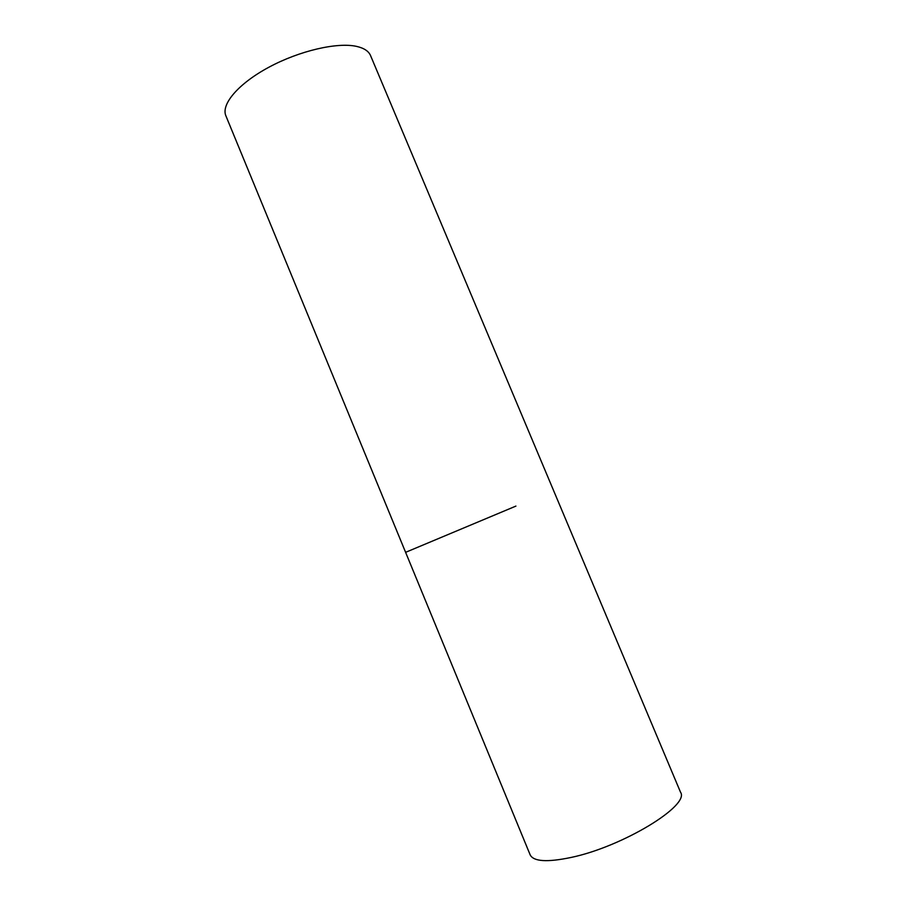 <?xml version="1.0" encoding="UTF-8"?>
<svg xmlns="http://www.w3.org/2000/svg" width="906" height="906" viewBox="0 0 906 906"><rect width="100%" height="100%" fill="white"/><g stroke="black" fill="none" stroke-linecap="round" stroke-linejoin="round"><path stroke-width="1.36" d="M405.605 552.332L225.877 115.809C220.871 104.349 238.346 83.601 268.957 67.191C299.49 50.747 337.428 42.016 356.647 46.41C364.031 48.086 368.663 51.155 370.554 55.594L680.531 792.229C690.213 805.366 622.75 846.702 570.995 857.472C547.122 862.455 533.498 861.572 530.146 854.822L405.605 552.332L515.922 506.092"/></g></svg>
